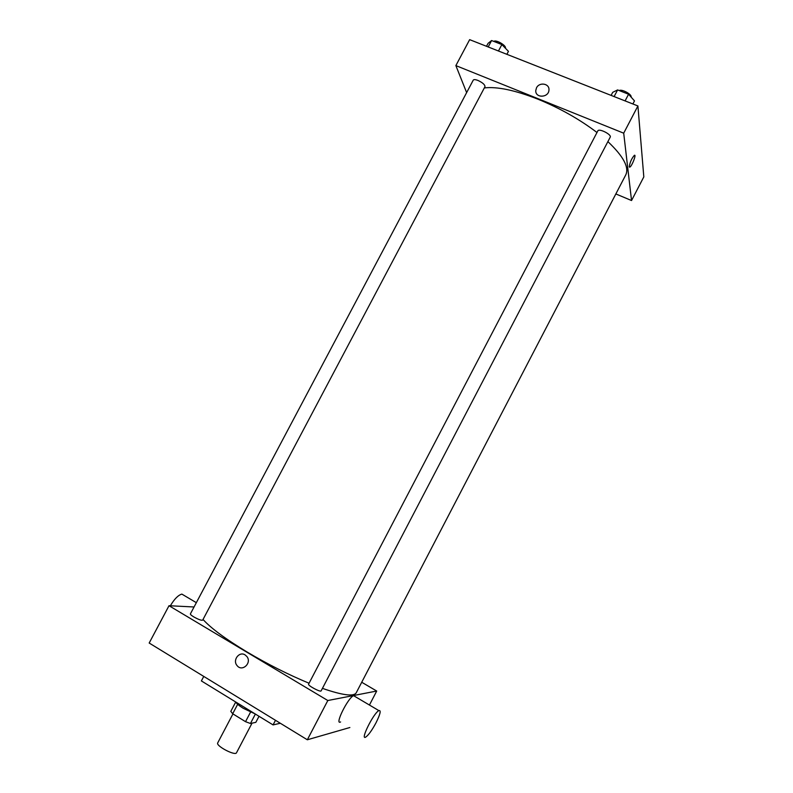<?xml version="1.0" encoding="UTF-8"?>
<svg xmlns="http://www.w3.org/2000/svg" width="793" height="793" viewBox="0 0 793 793"><rect width="100%" height="100%" fill="white"/><g stroke="black" fill="none" stroke-linecap="round" stroke-linejoin="round"><path stroke-width="1.19" d="M232.954 713.908L217.718 742.892C215.547 745.826 235.333 756.215 236.512 752.755L252.045 723.147M259.014 716.287L255.842 722.344L250.439 723.494L245.533 721.68L232.696 713.75L230.803 711.371L235.699 702.063M237.672 704.283L232.696 713.75M250.538 712.134L245.533 721.68M255.138 713.898L243.193 708.278C239.169 705.77 236.651 703.659 235.63 701.934M255.386 714.057L250.439 723.494M236.304 702.35L248.863 710.052M203.761 676.419L201.382 680.929L273.07 724.911L280.325 723.256M349.862 727.518L307.337 739.78L149.183 643.034L169.008 605.713L194.057 606.982M245.077 654.899L246.851 656.485C252.204 662.928 242.123 672.295 237.077 665.585C232.28 660.262 239.228 650.984 245.077 654.899C239.228 650.984 232.28 660.262 237.077 665.585C242.123 672.295 252.204 662.928 246.851 656.485M361.727 682.258L376.705 691.04L327.816 700.526L307.337 739.78M327.816 700.526L169.008 605.713M193.829 616.934C191.41 615.467 190.27 614.456 190.389 613.901L473.233 80.162C473.817 79.369 475.413 79.469 478.001 80.46C482.709 82.69 485.029 84.772 484.979 86.695L202.671 620.146C201.442 620.592 198.498 619.521 193.829 616.934M308.586 684.141C307.486 685.469 320.669 692.527 321.135 690.852L610.213 137.159C611.928 134.632 598.923 128.04 597.833 130.885L308.586 684.141M309.062 683.239C288.503 674.714 267.846 664.306 247.079 652.005C225.44 638.94 210.76 628.086 203.038 619.462M607.884 141.61C623.387 156.28 629.345 167.382 625.756 174.906L356.226 692.814C353.827 696.779 342.566 695.302 322.434 688.374M376.705 691.04L369.439 705.036M340.594 721.947C334.21 725.575 347.859 697.88 353.559 695.649L355.076 696.541M275.488 720.292L273.07 724.911M170.356 605.783C174.341 599.042 178.177 595.146 181.865 594.106L184.402 595.612M376.06 722.72C380.323 714.057 381.255 710.022 378.856 710.607C373.513 713.085 359.735 740.959 365.761 737.074C368.576 735.042 372.006 730.254 376.06 722.72M484.335 87.924C497.112 86.427 515.024 90.194 538.07 99.234C559.888 108.185 579.534 119.277 596.99 132.5M615.854 193.948L631.545 200.53L623.704 133.184L455.866 65.601L466.641 92.603M631.545 200.53L643.817 176.898L637.909 105.955L623.704 133.184M637.909 105.955L469.654 39.65L455.866 65.601M536.504 87.835C539.329 81.778 549.628 83.503 548.954 89.946C548.845 97.846 535.136 98.401 535.781 90.491L536.504 87.835C539.329 81.778 549.628 83.503 548.954 89.946C548.845 97.846 535.136 98.401 535.781 90.501L536.504 87.835M629.255 166.699C629.979 162.228 631.674 158.431 634.36 155.339C636.7 153.882 631.952 166.213 629.83 167.115L629.255 166.699M634.36 155.339C636.7 153.882 631.942 166.213 629.83 167.115L629.483 167.164M506.876 54.32L508.442 51.347L501.87 44.567L491.601 40.532L488.072 43.337L486.496 46.291M501.87 44.567L498.46 51M491.601 40.532L488.201 46.956M493.851 41.424C495.912 39.323 506.717 45.667 505.369 48.165M632.883 103.982L634.489 100.899L628.571 94.228L617.598 89.926L612.711 92.335L611.106 95.398M628.571 94.228L625.092 100.909M617.598 89.926L614.109 96.577M619.204 90.551C621.9 88.856 632.12 94.456 631.099 97.073M181.865 594.106L196.337 602.67M378.856 710.607L353.559 695.649"/></g></svg>
